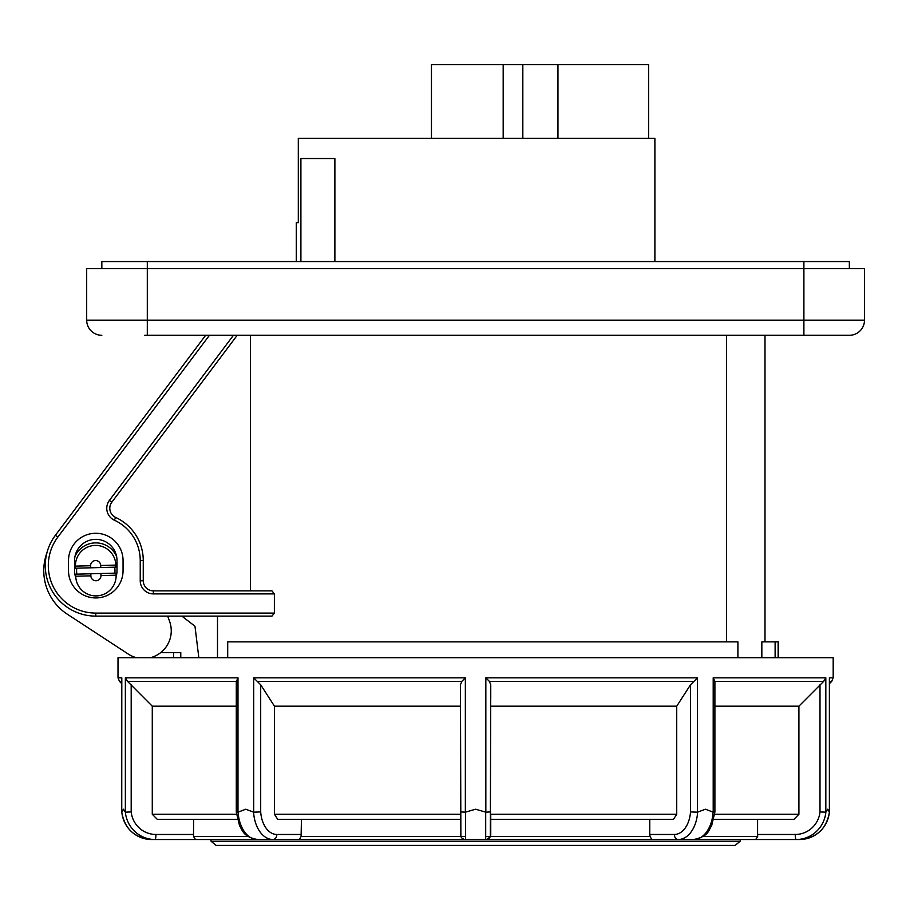 <?xml version="1.0" encoding="UTF-8"?>
<svg xmlns="http://www.w3.org/2000/svg" width="910" height="910" viewBox="0 0 910 910"><rect width="100%" height="100%" fill="white"/><g stroke="black" fill="none" stroke-linecap="round" stroke-linejoin="round"><path stroke-width="1.36" d="M101.84 335.301A15.152 15.152 0 0 1 86.689 320.149L86.689 268.632L864.5 268.632L864.5 320.149A15.152 15.152 0 0 1 849.348 335.301A15.152 15.152 0 0 0 864.5 320.149L803.894 320.149L803.894 335.301L849.348 335.301L144.781 335.301M726.601 335.301L726.601 641.88M250.5 590.863L250.5 335.301M274.376 593.889L153.358 593.889L153.358 590.863L271.976 590.863L274.376 593.889L274.376 613.09L271.976 616.115L95.789 616.115A50.505 50.505 0 0 1 55.408 535.273L205.626 335.301M116.992 570.661A21.214 21.214 0 0 1 116.093 576.803A21.214 21.214 0 0 0 116.992 570.661L116.992 560.56A21.214 21.214 0 0 0 116.605 556.499A22.727 22.727 0 0 0 74.961 556.499A21.214 21.214 0 0 0 74.575 560.56A21.214 21.214 0 0 1 95.789 539.346A21.214 21.214 0 0 1 116.992 560.56M74.575 570.661A21.214 21.214 0 0 0 75.826 577.85A21.214 21.214 0 0 1 74.575 570.661L74.575 560.56M68.512 570.661A27.277 27.277 0 0 0 95.789 597.938A27.277 27.277 0 0 0 123.055 570.661L123.055 560.56A27.277 27.277 0 0 0 95.789 533.283A27.277 27.277 0 0 0 68.512 560.56L68.512 570.661M153.358 593.889A13.127 13.127 0 0 1 140.231 580.762L143.257 580.762A10.101 10.101 0 0 0 153.358 590.863A10.101 10.101 0 0 1 143.257 580.762L143.257 560.56A47.479 47.479 0 0 0 115.672 517.449A10.101 10.101 0 0 1 111.828 502.206L237.214 335.301M140.231 580.762L140.231 560.56A44.442 44.442 0 0 0 114.398 520.202L115.672 517.449A10.101 10.101 0 0 1 111.828 502.206L109.405 500.386L233.426 335.301M737.908 657.691L737.908 641.88L227.705 641.88L227.705 657.691M775.115 657.691L775.115 641.88L761.841 641.88L761.841 657.691M778.619 641.88L778.619 657.691L778.619 641.88L775.115 641.88M654.893 261.557L654.893 138.32L298.309 138.32L298.309 222.666L296.296 222.666L296.296 261.557M557.955 138.32L557.955 64.576L648.637 64.576L648.637 138.32M503.185 138.32L503.185 64.576L522.829 64.576L522.829 138.32M557.955 64.576L522.829 64.576M431.454 138.32L431.454 64.576L503.185 64.576M334.88 261.557L334.88 158.522L300.903 158.522L300.903 261.557M211.097 841.249L740.103 841.249L735.132 845.424L216.068 845.424L211.097 841.249L210.79 839.52L189.223 839.52M180.783 657.691L180.783 652.584L160.74 652.584M198.835 657.691L194.968 626.216L181.852 616.115M150.503 657.691A27.778 27.778 0 0 0 169.579 621.314L167.69 616.115M46.945 552.757A52.018 52.018 0 0 0 67.306 614.205L128.276 654.062A27.778 27.778 0 0 0 136.454 657.691M714.896 706.183L798.912 706.183L823.641 681.397L825.825 677.825L825.825 812.175L827.759 809.217L829.385 812.175L829.385 677.825L833.185 677.825L833.185 657.691L118.004 657.691L118.004 677.825L121.803 677.825L121.747 812.175L123.441 809.217L125.364 812.175L125.364 677.825L127.559 681.397L152.277 706.183L236.293 706.183M460.449 819.318L277.709 819.318L301.438 819.318L301.096 836.495L460.87 836.506L460.449 684.786L461.802 681.397L465.351 677.825L465.351 812.175L475.6 809.217L485.838 812.175L485.838 677.825L489.387 681.397L490.752 684.786L490.331 836.495L650.093 836.495L649.763 834.47L674.367 834.47A25.252 16.232 -90 0 0 690.508 811.913L697.504 812.175L705.455 809.217L713.201 812.175L713.201 677.825L714.896 681.397L714.896 812.084L713.201 812.175M193.614 819.318L193.511 836.495L248.077 836.495M703.111 836.495L757.677 836.495L757.586 834.47L795.283 834.47A25.252 24.866 -90 0 0 820.001 811.913L825.825 812.175M757.586 819.318L757.586 834.47M121.803 679.269L121.747 812.175C124.772 828.987 134.691 838.11 151.526 839.52L485.701 839.52A5.051 5.051 0 0 0 490.752 834.47L490.752 819.318L673.491 819.318L649.763 819.318L649.763 834.47M485.701 812.152L485.701 839.52L693.704 839.52C709.152 836.176 708.264 830.466 711.631 825.723L714.896 812.084M674.367 834.47A5.051 3.867 90 0 0 678.234 839.52L799.663 839.52C816.497 838.11 826.428 828.987 829.442 812.175L829.385 679.269M748.839 839.52L755.687 839.52L757.677 836.495M253.685 812.175L260.692 811.913A25.252 16.232 90 0 0 276.833 834.47A5.051 3.867 90 0 1 272.954 839.52L257.485 839.52A30.303 19.474 -90 0 1 238.09 812.152L245.745 809.217L253.685 812.175L253.685 677.825L260.692 684.786L274.456 706.183L460.449 706.183L460.449 814.268L274.456 814.268L274.456 706.183M460.938 836.643L461.563 837.644M462.61 838.611L463.929 839.27M464.009 839.293L465.499 839.52L465.499 812.152M299.367 839.52L301.096 836.495M236.293 812.084L236.293 681.59L237.988 677.825L237.988 812.175L236.293 812.084L239.557 825.734C242.674 830.637 243.232 836.847 257.485 839.52M490.752 819.318L490.752 814.268L676.733 814.268L676.733 706.183L690.508 684.786L697.504 677.825L697.504 812.175M829.385 677.825L829.442 678.553M152.277 706.183L152.277 814.268L157.259 819.318L237.385 819.318M713.804 819.318L793.941 819.318L798.912 814.268L798.912 706.183M131.188 684.786L131.188 811.913L125.364 812.175A30.303 29.848 90 0 0 155.041 839.52A5.051 0.876 90 0 0 155.917 834.47L193.614 834.47M490.752 706.194L676.733 706.183M195.502 839.52L193.511 836.495M277.709 819.318L274.456 814.268M465.351 812.175L460.449 811.913M460.449 834.47A5.051 5.051 0 0 0 465.499 839.52M490.752 811.913L485.838 812.175M490.752 698.88L490.752 684.786M485.701 839.52L487.089 839.327M487.26 839.27L490.331 836.495L485.701 836.495M650.093 836.495L651.822 839.52M676.733 814.268L673.491 819.318M460.449 684.786L460.449 706.183M121.747 678.553L121.803 677.825M100.965 575.575L100.908 573.516L116.059 573.118L116.116 575.188A20.202 20.202 0 0 1 96.437 595.902A20.202 20.202 0 0 1 75.723 576.235L75.666 574.176L90.818 573.778L90.863 575.837A5.051 5.051 0 0 0 96.05 580.762A5.051 5.051 0 0 0 100.965 575.575L116.116 575.188M90.818 573.778L100.908 573.516M90.602 565.747L90.659 567.806L100.76 567.544L100.703 565.485A5.051 5.051 0 0 0 95.516 560.56A5.051 5.051 0 0 0 90.602 565.747L75.462 566.134L75.507 568.204L90.659 567.806M100.76 567.544L115.9 567.146L115.843 565.087A20.202 20.202 0 0 0 95.129 545.42A20.202 20.202 0 0 0 75.462 566.134M114.66 567.18A19.19 19.19 0 0 1 114.819 573.152M76.906 574.142A19.19 19.19 0 0 1 76.758 568.17M101.84 268.632L101.84 261.557L849.348 261.557L849.348 268.632M803.894 261.557L803.894 320.149L86.689 320.149M147.306 335.301L147.306 261.557M274.376 613.09L95.789 613.09A47.479 47.479 0 0 1 57.831 537.093L209.425 335.301M114.398 520.202A13.127 13.127 0 0 1 109.405 500.386M55.408 535.273L57.831 537.093M95.789 616.115L95.789 613.09M140.231 560.56L143.257 560.56M778.141 657.691L778.141 641.88M278.221 834.47L301.438 834.47M253.571 812.152A30.303 19.474 90 0 0 272.954 839.52M713.201 677.825L825.825 677.825M125.364 677.825L237.988 677.825M253.685 677.825L465.351 677.825M485.838 677.825L697.504 677.825M690.508 684.786L690.508 811.913M678.234 839.52A30.303 19.474 -90 0 0 697.617 812.152M713.099 812.152A30.303 19.474 90 0 1 693.704 839.52M714.896 681.397L823.641 681.397M820.001 684.786L820.001 811.913M795.283 834.47A5.051 0.876 90 0 0 796.159 839.52A30.303 29.848 -90 0 0 825.859 812.152M829.363 812.152A30.303 29.848 90 0 1 799.663 839.52M829.442 681.397L831.706 681.397L829.442 683.66M460.87 836.495L465.499 836.495M152.277 814.268L236.486 814.268M131.188 811.913A25.252 24.866 90 0 0 155.917 834.47L188.347 834.47M151.526 839.52A30.303 29.848 -90 0 1 121.826 812.152M714.703 814.268L798.912 814.268M127.559 681.397L236.304 681.397M260.692 811.913L260.692 684.786M461.802 681.397L257.428 681.397M489.387 681.397L693.761 681.397M118.004 677.825L119.483 681.397L121.747 681.397M90.863 575.837L75.723 576.235M100.703 565.485L115.843 565.087M217.501 616.115L217.501 657.691M765.003 335.301L765.003 641.88M740.103 841.249L740.41 839.52M173.56 652.584L173.56 657.691M833.185 677.825L831.706 681.397M121.747 683.66L119.483 681.397"/></g></svg>
